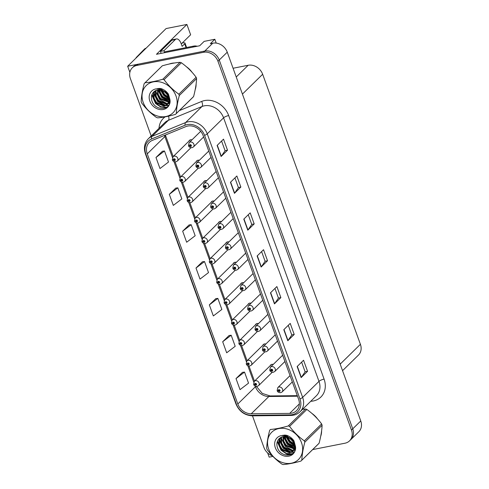 <?xml version="1.0" encoding="UTF-8"?>
<svg xmlns="http://www.w3.org/2000/svg" width="489" height="489" viewBox="0 0 489 489"><rect width="100%" height="100%" fill="white"/><g stroke="black" fill="none" stroke-linecap="round" stroke-linejoin="round"><path stroke-width="0.73" d="M258.473 323.596A3.252 2.714 -134.4 0 0 257.098 323.522A3.252 2.714 -134.4 0 0 255.888 324.152A3.252 2.714 -134.4 0 0 255.356 324.953M251.083 303.18A3.252 2.714 -134.4 0 0 249.708 303.107A3.252 2.714 -134.4 0 0 248.498 303.736A3.252 2.714 -134.4 0 0 247.966 304.543M243.693 282.764A3.252 2.714 -134.4 0 0 242.318 282.691A3.252 2.714 -134.4 0 0 241.108 283.32A3.252 2.714 -134.4 0 0 240.576 284.127M236.303 262.349A3.252 2.714 -134.4 0 0 234.928 262.281A3.252 2.714 -134.4 0 0 233.718 262.905A3.252 2.714 -134.4 0 0 233.186 263.712M228.913 241.933A3.252 2.714 -134.4 0 0 227.538 241.866A3.252 2.714 -134.4 0 0 226.328 242.489A3.252 2.714 -134.4 0 0 225.796 243.296M221.523 221.517A3.252 2.714 -134.4 0 0 220.148 221.45A3.252 2.714 -134.4 0 0 218.938 222.073A3.252 2.714 -134.4 0 0 218.406 222.88M214.133 201.101A3.252 2.714 -134.4 0 0 212.758 201.034A3.252 2.714 -134.4 0 0 211.548 201.657A3.252 2.714 -134.4 0 0 211.016 202.464M206.743 180.685A3.252 2.714 -134.4 0 0 205.368 180.618A3.252 2.714 -134.4 0 0 204.157 181.242A3.252 2.714 -134.4 0 0 203.626 182.049M199.353 160.276A3.252 2.714 -134.4 0 0 197.978 160.203A3.252 2.714 -134.4 0 0 196.767 160.832A3.252 2.714 -134.4 0 0 196.236 161.633M191.963 139.86A3.252 2.714 -134.4 0 0 190.588 139.787A3.252 2.714 -134.4 0 0 189.377 140.416A3.252 2.714 -134.4 0 0 188.846 141.223M265.863 344.005A3.252 2.714 -134.4 0 0 264.488 343.938A3.252 2.714 -134.4 0 0 263.278 344.562A3.252 2.714 -134.4 0 0 262.746 345.368M273.253 364.421A3.252 2.714 -134.4 0 0 271.878 364.354A3.252 2.714 -134.4 0 0 270.668 364.977A3.252 2.714 -134.4 0 0 270.136 365.784M216.211 43.093L214.83 39.273L204.151 41.382L199.665 45.777L156.468 54.291L186.902 24.45L190.637 34.768L181.266 43.955M312.673 449.58L345.002 443.205A12.194 10.165 -134.4 0 0 349.537 440.858L358.828 431.75A12.194 10.165 -134.4 0 0 360.76 420.98L227.257 52.182A12.194 10.165 -134.4 0 0 212.782 43.191L210.343 43.674L214.83 39.273M360.76 420.98L352.746 428.829A12.194 10.165 -134.4 0 1 350.815 439.599A12.194 10.165 -134.4 0 0 352.746 428.829L219.243 60.037A12.194 10.165 -134.4 0 0 204.775 51.045L127.666 66.247L129.866 72.329M127.666 66.247L166.107 28.551L186.902 24.45M267.648 452.942L269.17 457.148L272.917 456.414M233.07 68.252L248.18 65.275A12.194 10.165 45.6 0 1 262.654 74.267L360.405 344.305A12.194 10.165 45.6 0 1 358.474 355.069L342.551 370.686M174.53 62.989A19.511 16.265 -134.4 0 0 171.773 63.289A19.511 16.265 -134.4 0 0 169.243 64.022M187.739 126.052A13.007 10.844 45.6 0 1 203.173 135.642L298.577 399.195A13.007 10.844 45.6 0 1 296.517 410.681A13.007 10.844 45.6 0 1 289.677 413.388L251.242 413.786A13.007 10.844 45.6 0 1 237.813 403.987L147.262 153.852A13.007 10.844 45.6 0 1 149.322 142.36A13.007 10.844 45.6 0 1 152.287 140.416L185.863 126.614A13.007 10.844 45.6 0 1 187.739 126.052M187.208 124.579A14.633 12.201 -134.4 0 0 185.099 125.208L151.517 139.017A14.633 12.201 -134.4 0 0 145.869 154.127L236.413 404.262A14.633 12.201 -134.4 0 0 251.523 415.283L289.959 414.892A14.633 12.201 -134.4 0 0 299.971 398.92L204.567 135.367A14.633 12.201 -134.4 0 0 187.208 124.579M349.537 440.858A12.194 10.165 -134.4 0 0 351.469 430.088L352.746 428.829L219.243 60.037A12.194 10.165 -134.4 0 0 204.775 51.045L138.13 64.181A12.194 10.165 -134.4 0 0 133.601 66.528L132.317 67.788A12.194 10.165 -134.4 0 0 130.386 78.558L151.174 135.991M301.621 362.147L305.118 371.817L301.328 377.38A3.252 0.862 160.1 0 1 301.151 377.594L307.557 371.31L303.553 360.252L297.147 366.536L301.151 377.594M305.112 371.793L307.557 371.31M288.278 325.301L291.78 334.965L287.99 340.533A3.252 0.862 160.1 0 1 287.807 340.741L294.213 334.458L290.215 323.4L283.809 329.684L287.807 340.741M291.768 334.941L294.213 334.458M274.94 288.449L278.437 298.113L274.647 303.681A3.252 0.862 160.1 0 1 274.47 303.889L280.875 297.605L276.872 286.554L270.466 292.838L274.47 303.889M278.43 298.088L280.875 297.605M221.584 141.052L225.081 150.716L221.291 156.278A3.252 0.862 160.1 0 1 221.114 156.492L227.519 150.209L223.516 139.151L217.11 145.435L221.114 156.492M225.068 150.691L227.519 150.209M234.922 177.898L238.418 187.562L234.628 193.131A3.252 0.862 160.1 0 1 234.451 193.338L240.857 187.055L236.853 176.003L230.447 182.287L234.451 193.338M238.412 187.538L240.857 187.055M248.259 214.75L251.762 224.414L247.972 229.983A3.252 0.862 160.1 0 1 247.789 230.191L254.194 223.907L250.197 212.856L243.791 219.133L247.789 230.191M251.749 224.39L254.194 223.907M261.603 251.603L265.099 261.267L261.309 266.829A3.252 0.862 160.1 0 1 261.132 267.043L267.538 260.759L263.534 249.702L257.128 255.985L261.132 267.043M265.093 261.242L267.538 260.759M195.209 89.585A19.511 16.265 -134.4 0 0 196.107 84.12M192.067 72.286A19.511 16.265 -134.4 0 0 186.443 66.761M320.705 436.267A19.511 16.265 -134.4 0 0 321.603 430.809M317.563 418.969A19.511 16.265 -134.4 0 0 311.939 413.449M351.469 430.088L217.966 61.29A12.194 10.165 -134.4 0 0 203.497 52.299L136.853 65.44A12.194 10.165 -134.4 0 0 132.317 67.788M252.483 415.839L263.889 447.349A12.194 10.165 -134.4 0 0 272.336 455.809M285.258 454.984L292.954 453.468M229.103 335.503L222.678 341.738L226.676 352.789L235.191 346.291L231.193 335.24L229.017 335.515M242.44 372.355L236.016 378.584L240.02 389.641L248.534 383.144L244.531 372.086L242.361 372.367M189.084 224.958L182.66 231.187L186.657 242.238L195.172 235.741L191.175 224.689L188.998 224.964M175.747 188.106L169.316 194.335L173.32 205.392L181.835 198.895L177.831 187.837L175.661 188.118M162.403 151.254L155.979 157.489L159.982 168.54L168.497 162.042L164.493 150.985L162.324 151.266M215.765 298.657L209.335 304.885L213.338 315.943L221.853 309.445L217.849 298.388L215.68 298.669M195.997 268.033L200.001 279.091L208.516 272.593L204.512 261.536L202.342 261.817L195.997 268.033L204.512 261.536M182.66 231.187L191.175 224.689M169.316 194.335L177.831 187.837M155.979 157.489L164.493 150.985M209.335 304.885L217.849 298.388M222.678 341.738L231.193 335.24M236.016 378.584L244.531 372.086M253.718 384.33A2.029 0.495 -22.1 0 0 253.712 384.452A2.029 0.495 -22.1 0 0 254.793 384.47A1.015 0.85 -134.4 0 0 256.523 384.085A1.015 0.85 -134.4 0 0 254.769 384.391L255.301 384.311A0.403 0.336 45.6 0 1 255.955 384.097A0.403 0.336 45.6 0 1 255.784 384.623A0.403 0.336 45.6 0 1 255.307 384.342L254.793 384.47M255.71 383.902L255.301 384.311M254.769 384.391A2.029 0.581 162.4 0 1 253.632 384.22L254.317 381.298A3.05 2.543 45.6 0 1 255.454 380.711A3.05 2.543 45.6 0 1 258.742 382.288A3.05 2.543 45.6 0 1 258.589 385.65L257.177 386.389C255.185 386.347 254.029 385.699 253.712 384.452M255.747 383.914L255.307 384.342M277.232 390.625A2.029 0.495 -22.1 0 0 277.226 390.748A2.029 0.495 -22.1 0 0 278.308 390.772A1.015 0.85 -134.4 0 0 280.038 390.387A1.015 0.85 -134.4 0 0 278.278 390.687L278.809 390.613A0.403 0.336 45.6 0 1 279.47 390.399A0.403 0.336 45.6 0 1 279.298 390.925A0.403 0.336 45.6 0 1 278.822 390.644L278.308 390.772M279.225 390.204L278.809 390.613M278.278 390.687A2.029 0.581 162.4 0 1 277.147 390.522L277.831 387.594A3.05 2.543 45.6 0 1 278.968 387.007A3.05 2.543 45.6 0 1 282.257 388.59A3.05 2.543 45.6 0 1 282.104 391.952L280.692 392.685C278.699 392.649 277.544 392.001 277.226 390.748M279.256 390.216L278.822 390.644M246.328 363.914A2.029 0.495 -22.1 0 0 246.322 364.036A2.029 0.495 -22.1 0 0 247.403 364.054A1.015 0.85 -134.4 0 0 249.133 363.669A1.015 0.85 -134.4 0 0 247.379 363.975L247.911 363.895A0.403 0.336 45.6 0 1 248.565 363.682A0.403 0.336 45.6 0 1 248.394 364.213A0.403 0.336 45.6 0 1 247.917 363.926L247.403 364.054M248.32 363.486L247.911 363.895M247.379 363.975A2.029 0.581 162.4 0 1 246.242 363.804L246.927 360.882A3.05 2.543 45.6 0 1 248.064 360.295A3.05 2.543 45.6 0 1 251.352 361.872A3.05 2.543 45.6 0 1 251.199 365.234L249.787 365.974C247.795 365.931 246.639 365.289 246.322 364.036M248.357 363.498L247.917 363.926M238.938 343.498A2.029 0.495 -22.1 0 0 238.932 343.62A2.029 0.495 -22.1 0 0 240.013 343.639A1.015 0.85 -134.4 0 0 241.743 343.254A1.015 0.85 -134.4 0 0 239.989 343.559L240.521 343.48A0.403 0.336 45.6 0 1 241.175 343.272A0.403 0.336 45.6 0 1 241.004 343.798A0.403 0.336 45.6 0 1 240.527 343.51L240.013 343.639M240.93 343.076L240.521 343.48M239.989 343.559A2.029 0.581 162.4 0 1 238.852 343.388L239.537 340.466A3.05 2.543 45.6 0 1 240.674 339.879A3.05 2.543 45.6 0 1 243.962 341.456A3.05 2.543 45.6 0 1 243.809 344.818L242.397 345.558C240.405 345.515 239.249 344.873 238.932 343.62M240.967 343.089L240.527 343.51M231.548 323.082A2.029 0.495 -22.1 0 0 231.541 323.205A2.029 0.495 -22.1 0 0 232.623 323.223A1.015 0.85 -134.4 0 0 234.353 322.838A1.015 0.85 -134.4 0 0 232.599 323.143L233.131 323.064A0.403 0.336 45.6 0 1 233.785 322.856A0.403 0.336 45.6 0 1 233.614 323.382A0.403 0.336 45.6 0 1 233.137 323.095L232.623 323.223M233.54 322.661L233.131 323.064M232.599 323.143A2.029 0.581 162.4 0 1 231.462 322.972L232.147 320.05A3.05 2.543 45.6 0 1 233.284 319.464A3.05 2.543 45.6 0 1 236.572 321.041A3.05 2.543 45.6 0 1 236.419 324.403L235.007 325.142C233.015 325.099 231.859 324.458 231.541 323.205M233.571 322.673L233.137 323.095M269.842 370.216A2.029 0.495 -22.1 0 0 269.836 370.332A2.029 0.495 -22.1 0 0 270.918 370.356A1.015 0.85 -134.4 0 0 272.648 369.971A1.015 0.85 -134.4 0 0 270.888 370.277L271.419 370.197A0.403 0.336 45.6 0 1 272.08 369.984A0.403 0.336 45.6 0 1 271.908 370.509A0.403 0.336 45.6 0 1 271.432 370.228L270.918 370.356M271.835 369.788L271.419 370.197M270.888 370.277A2.029 0.581 162.4 0 1 269.757 370.106L270.441 367.178A3.05 2.543 45.6 0 1 271.578 366.591A3.05 2.543 45.6 0 1 274.867 368.174A3.05 2.543 45.6 0 1 274.714 371.536L273.302 372.27C271.309 372.233 270.154 371.585 269.836 370.332M271.866 369.8L271.432 370.228M262.452 349.8A2.029 0.495 -22.1 0 0 262.446 349.922A2.029 0.495 -22.1 0 0 263.528 349.941A1.015 0.85 -134.4 0 0 265.258 349.556A1.015 0.85 -134.4 0 0 263.498 349.861L264.029 349.782A0.403 0.336 45.6 0 1 264.69 349.568A0.403 0.336 45.6 0 1 264.518 350.093A0.403 0.336 45.6 0 1 264.042 349.812L263.528 349.941M264.445 349.372L264.029 349.782M263.498 349.861A2.029 0.581 162.4 0 1 262.367 349.69L263.051 346.768A3.05 2.543 45.6 0 1 264.188 346.181A3.05 2.543 45.6 0 1 267.477 347.758A3.05 2.543 45.6 0 1 267.324 351.12L265.912 351.86C263.919 351.817 262.764 351.169 262.446 349.922M264.476 349.384L264.042 349.812M255.062 329.384A2.029 0.495 -22.1 0 0 255.056 329.507A2.029 0.495 -22.1 0 0 256.138 329.525A1.015 0.85 -134.4 0 0 257.868 329.14A1.015 0.85 -134.4 0 0 256.108 329.445L256.639 329.366A0.403 0.336 45.6 0 1 257.3 329.152A0.403 0.336 45.6 0 1 257.128 329.684A0.403 0.336 45.6 0 1 256.652 329.397L256.138 329.525M257.055 328.956L256.639 329.366M256.108 329.445A2.029 0.581 162.4 0 1 254.977 329.274L255.661 326.352A3.05 2.543 45.6 0 1 256.798 325.766A3.05 2.543 45.6 0 1 260.087 327.343A3.05 2.543 45.6 0 1 259.934 330.705L258.522 331.444C256.529 331.401 255.374 330.76 255.056 329.507M257.086 328.969L256.652 329.397M247.672 308.969A2.029 0.495 -22.1 0 0 247.666 309.091A2.029 0.495 -22.1 0 0 248.748 309.109A1.015 0.85 -134.4 0 0 250.478 308.724A1.015 0.85 -134.4 0 0 248.718 309.03L249.249 308.95A0.403 0.336 45.6 0 1 249.91 308.742A0.403 0.336 45.6 0 1 249.738 309.268A0.403 0.336 45.6 0 1 249.262 308.981L248.748 309.109M249.665 308.547L249.249 308.95M248.718 309.03A2.029 0.581 162.4 0 1 247.587 308.859L248.271 305.937A3.05 2.543 45.6 0 1 249.408 305.35A3.05 2.543 45.6 0 1 252.697 306.927A3.05 2.543 45.6 0 1 252.538 310.289L251.132 311.028C249.139 310.986 247.984 310.344 247.666 309.091M249.696 308.559L249.262 308.981M161.046 53.387A8.13 3.936 78.8 0 0 160.471 51.388L163.962 50.703L175.331 39.548A8.13 3.936 -101.2 0 1 176.425 38.943A8.13 3.936 -101.2 0 1 181.205 43.778L182.134 46.357L184.701 43.845L186.058 47.598M197.22 46.259A8.13 6.779 -134.4 0 0 193.76 46.082L165.148 51.718L164.053 52.8M163.962 50.703A8.13 3.936 -101.2 0 1 164.463 52.39M160.471 51.388L171.841 40.239A8.13 3.936 -101.2 0 1 172.935 39.633L176.425 38.943M182.146 43.093L182.813 42.959A4.065 1.076 160.1 0 1 185.031 43.148A4.065 1.076 160.1 0 1 184.701 43.845M135.942 58.13A2.598 2.164 45.6 0 1 136.388 57.347L143.222 50.33A4.065 3.386 -134.4 0 1 144.426 49.811M146.028 48.24A4.065 3.386 -134.4 0 0 144.823 48.759L143.222 50.33M188.106 68.252A19.303 16.1 45.6 0 1 190.539 70.642M167.886 93.393A19.303 16.1 45.6 0 1 165.588 91.052L168.228 93.851M313.602 414.935A19.303 16.1 45.6 0 1 316.035 417.325M293.382 440.076A19.303 16.1 45.6 0 1 291.083 437.741M143.198 102.433A19.102 15.929 -134.4 0 0 165.869 116.516A19.102 15.929 -134.4 0 0 175.997 95.966A19.102 15.929 -134.4 0 0 153.326 81.877A19.102 15.929 -134.4 0 0 143.198 102.433M162.293 65.813L145.013 82.763A21.95 18.301 -134.4 0 0 144.878 82.892A21.95 18.301 -134.4 0 0 144.176 83.625C142.397 90.41 141.4 96.412 141.174 101.626A21.95 18.301 -134.4 0 0 141.4 102.28A21.95 18.301 -134.4 0 0 141.651 102.928C145.814 108.54 150.734 113.369 156.413 117.421A21.95 18.301 -134.4 0 0 157.715 117.861C162.849 117.458 168.766 116.29 175.478 114.365A21.95 18.301 -134.4 0 0 175.612 114.237A21.95 18.301 -134.4 0 0 176.309 113.497L193.595 96.547C195.368 89.817 196.37 83.815 196.596 78.552A21.95 18.301 -134.4 0 0 196.37 77.898A21.95 18.301 -134.4 0 0 196.126 77.25C192 71.675 187.079 66.846 181.364 62.757A21.95 18.301 -134.4 0 0 180.056 62.311C174.897 62.72 168.98 63.888 162.293 65.813A21.95 18.301 -134.4 0 0 162.165 65.942A21.95 18.301 -134.4 0 0 162.03 66.07M196.596 78.552L179.31 95.502C177.544 102.238 176.541 108.234 176.309 113.497M179.31 95.502A21.95 18.301 -134.4 0 0 179.084 94.848A21.95 18.301 -134.4 0 0 178.84 94.2L196.126 77.25M192.764 97.415A21.95 18.301 -134.4 0 0 192.898 97.287A21.95 18.301 -134.4 0 0 193.595 96.547M161.339 88.686L161.504 89.829M161.602 90.269L164.182 94.994L168.998 97.983M161.938 88.9L162.171 90.007M159.408 88.399L159.31 89.139M159.28 89.842L159.726 92.824L162.146 96.993L169.243 100.269M159.842 88.423L159.787 89.255M159.799 89.884L160.233 92.323L162.66 96.492L169.243 99.762M157.464 89.958L157.69 94.817L160.117 98.986L168.21 102.17L168.949 101.999M157.886 89.89L158.198 94.322L160.624 98.485L169.053 101.602M155.967 90.404L155.368 92.225L155.655 96.81L158.081 100.978L166.174 104.163L168.326 103.399M157.317 88.521L157.067 88.864M156.315 90.263L155.881 91.724L156.168 96.315L158.589 100.483L166.682 103.662L168.509 103.075M158.742 88.393L157.397 88.888M154.707 91.095L153.338 94.218L153.625 98.809L156.046 102.977L164.139 106.156L167.434 104.524L169.182 100.917L168.558 96.663L165.789 92.824C161.517 89.249 157.544 88.9 153.882 91.785L153.735 91.944C151.553 94.157 150.893 96.938 151.755 100.276C154.726 111.926 172.159 110.532 169.909 99.481L168.448 94.169C166.547 91.431 164.072 89.566 161.028 88.582L155.661 88.949A11.357 9.468 -134.4 0 0 149.848 101.119A11.357 9.468 -134.4 0 0 162.275 109.64A11.357 9.468 -134.4 0 0 169.909 99.481M155.001 90.905L153.846 93.723L154.133 98.307L156.553 102.476L164.646 105.661L167.678 104.267M167.434 104.524L169.695 100.416L169.066 96.162L166.303 92.329L161.523 89.835M162.336 90.532L164.689 94.499L168.784 97.256M169.328 101.883L169.958 101.62M169.457 101.504L169.983 101.327M168.632 103.21L169.909 102.042M168.833 102.904L169.714 102.274M155.661 88.949C159.555 88.625 162.929 89.921 165.789 92.824M181.364 62.757L164.078 79.701A21.95 18.301 -134.4 0 0 162.77 79.261L180.056 62.311M164.078 79.701C168.204 85.275 173.124 90.11 178.84 94.2M145.013 82.763C150.141 82.36 156.058 81.192 162.77 79.261M164.964 92.091L167.391 94.591M160.38 88.478L160.63 89.499M160.795 90.049L163.962 95.3L169.157 98.772M158.24 89.854L161.926 97.293L169.121 101.309M154.047 91.626L154.041 92.17M154.066 92.849L157.861 101.284L165.704 105.398M166.211 105.441L168.748 105.276M152.012 94.395L155.826 103.277L160.905 106.706L166.883 107.232M164.096 91.461L167.959 95.459M160.074 88.442L160.276 89.389M160.441 89.976L163.711 95.551L169.206 99.126M157.959 89.884L161.676 97.543L169.06 101.59M155.893 91.651L159.64 99.542L167.055 103.595M167.782 103.68L168.13 103.705M168.24 103.711L169.524 103.68M153.797 91.877L153.79 92.702M153.858 93.643L157.605 101.535L165.019 105.587M165.747 105.673L168.595 105.502M151.773 95.043L155.569 103.527L160.655 106.957L166.449 107.525M268.699 449.116A19.102 15.929 -134.4 0 0 291.365 463.205A19.102 15.929 -134.4 0 0 301.493 442.649A19.102 15.929 -134.4 0 0 278.828 428.566A19.102 15.929 -134.4 0 0 268.699 449.116M270.374 429.58L270.509 429.452A21.95 18.301 -134.4 0 0 270.374 429.58A21.95 18.301 -134.4 0 0 269.677 430.314C267.899 437.099 266.896 443.095 266.676 448.309A21.95 18.301 -134.4 0 0 266.902 448.963A21.95 18.301 -134.4 0 0 267.147 449.611C271.316 455.228 276.236 460.057 281.908 464.11A21.95 18.301 -134.4 0 0 283.217 464.55C288.345 464.147 294.268 462.979 300.979 461.048A21.95 18.301 -134.4 0 0 301.108 460.919A21.95 18.301 -134.4 0 0 301.811 460.186L319.097 443.236C320.87 436.5 321.866 430.503 322.098 425.241A21.95 18.301 -134.4 0 0 321.872 424.586A21.95 18.301 -134.4 0 0 321.621 423.932C317.502 418.364 312.581 413.529 306.86 409.44A21.95 18.301 -134.4 0 0 305.558 409L302.557 409.317M322.098 425.241L304.812 442.19C303.039 448.926 302.037 454.923 301.811 460.186M304.812 442.19A21.95 18.301 -134.4 0 0 304.586 441.536A21.95 18.301 -134.4 0 0 304.341 440.882L321.621 423.932M318.26 444.098A21.95 18.301 -134.4 0 0 318.394 443.969A21.95 18.301 -134.4 0 0 319.097 443.236M286.841 435.369L287 436.518L291.805 439.012L294.567 442.845L295.191 447.105L292.935 451.213L294.684 447.6L294.054 443.346L291.291 439.507C287.012 435.931 283.045 435.589 279.384 438.474L279.231 438.627C277.049 440.846 276.389 443.621 277.251 446.958C280.221 458.615 297.66 457.215 295.411 446.164L293.95 440.858C292.049 438.113 289.574 436.249 286.523 435.265L281.157 435.632A11.357 9.468 -134.4 0 0 275.35 447.808A11.357 9.468 -134.4 0 0 287.776 456.323A11.357 9.468 -134.4 0 0 295.411 446.164M287.104 436.952L289.684 441.683L294.5 444.672M287.434 435.589L287.673 436.695M284.91 435.082L284.812 435.827M284.775 436.524L285.221 439.507L287.648 443.676L294.739 446.952M285.338 435.112L285.289 435.937M285.295 436.567L285.735 439.012L288.155 443.181L294.745 446.451M282.96 436.646L283.192 441.506L285.613 445.675L293.706 448.853L294.445 448.688M283.382 436.579L283.699 441.005L286.12 445.173L294.213 448.358L287.171 444.232L283.455 436.567M281.462 437.087L280.869 438.908L281.157 443.499L283.577 447.667L291.67 450.852L293.822 450.088M282.813 435.204L282.563 435.552M281.811 436.952L281.377 438.413L281.664 442.997L284.091 447.166L292.184 450.351L294.005 449.764M284.243 435.076L282.893 435.577M280.209 437.783L278.834 440.907L279.121 445.491L281.548 449.66L289.641 452.845L292.935 451.213M280.503 437.588L279.341 440.406L279.629 444.996L282.055 449.165L290.148 452.343L293.18 450.956M291.077 437.722L293.724 440.534M287.832 437.221L290.191 441.182L294.286 443.945M294.824 448.566L295.46 448.303M294.953 448.187L295.478 448.016M294.133 449.892L295.411 448.731M294.329 449.587L295.215 448.963M281.157 435.632C285.05 435.314 288.431 436.604 291.291 439.507M306.86 409.44L289.58 426.39A21.95 18.301 -134.4 0 0 288.272 425.95L305.558 409M289.58 426.39C293.7 431.964 298.62 436.793 304.341 440.882M270.509 429.452C275.637 429.049 281.56 427.881 288.272 425.95M290.46 438.774L292.893 441.28M285.882 435.167L286.126 436.188M286.297 436.738L289.464 441.989L294.659 445.461M283.742 436.543L287.428 443.981L294.616 447.997M279.549 438.315L279.543 438.853M279.567 439.538L283.357 447.973L291.199 452.08M291.707 452.129L294.244 451.964M277.507 441.084L281.328 449.966L286.407 453.395L292.385 453.92M289.592 438.144L293.455 442.148M285.576 435.131L285.778 436.072M285.943 436.665L289.207 442.239L294.702 445.815M281.395 438.333L285.142 446.225L292.55 450.277M293.278 450.363L293.626 450.387M293.742 450.393L295.02 450.363M279.292 438.566L279.292 439.391M279.36 440.326L283.107 448.217L290.521 452.27M291.248 452.362L294.091 452.191M277.275 441.726L281.071 450.216L286.151 453.645L291.945 454.208M224.158 302.667A2.029 0.495 -22.1 0 0 224.151 302.789A2.029 0.495 -22.1 0 0 225.233 302.807A1.015 0.85 -134.4 0 0 226.963 302.428A1.015 0.85 -134.4 0 0 225.209 302.728L225.741 302.648A0.403 0.336 45.6 0 1 226.395 302.44A0.403 0.336 45.6 0 1 226.224 302.966A0.403 0.336 45.6 0 1 225.747 302.685L225.233 302.807M226.15 302.245L225.741 302.648M225.209 302.728A2.029 0.581 162.4 0 1 224.072 302.557L224.757 299.635A3.05 2.543 45.6 0 1 225.894 299.048A3.05 2.543 45.6 0 1 229.182 300.625A3.05 2.543 45.6 0 1 229.029 303.987L227.617 304.726C225.625 304.69 224.469 304.042 224.151 302.789M226.181 302.257L225.747 302.685M216.768 282.251A2.029 0.495 -22.1 0 0 216.761 282.373A2.029 0.495 -22.1 0 0 217.843 282.391A1.015 0.85 -134.4 0 0 219.573 282.012A1.015 0.85 -134.4 0 0 217.819 282.312L218.351 282.232A0.403 0.336 45.6 0 1 219.005 282.025A0.403 0.336 45.6 0 1 218.834 282.55A0.403 0.336 45.6 0 1 218.357 282.269L217.843 282.391M218.76 281.829L218.351 282.232M217.819 282.312A2.029 0.581 162.4 0 1 216.682 282.147L217.367 279.219A3.05 2.543 45.6 0 1 218.504 278.632A3.05 2.543 45.6 0 1 221.792 280.209A3.05 2.543 45.6 0 1 221.639 283.571L220.227 284.311C218.235 284.274 217.079 283.626 216.761 282.373M218.791 281.841L218.357 282.269M209.378 261.835A2.029 0.495 -22.1 0 0 209.371 261.957A2.029 0.495 -22.1 0 0 210.453 261.982A1.015 0.85 -134.4 0 0 212.183 261.597A1.015 0.85 -134.4 0 0 210.429 261.896L210.955 261.823A0.403 0.336 45.6 0 1 211.615 261.609A0.403 0.336 45.6 0 1 211.444 262.135A0.403 0.336 45.6 0 1 210.967 261.853L210.453 261.982M211.37 261.413L210.955 261.823M210.429 261.896A2.029 0.581 162.4 0 1 209.292 261.731L209.977 258.803A3.05 2.543 45.6 0 1 211.114 258.216A3.05 2.543 45.6 0 1 214.402 259.8A3.05 2.543 45.6 0 1 214.249 263.155L212.837 263.895C210.845 263.858 209.689 263.21 209.371 261.957M211.401 261.426L210.967 261.853M240.282 288.553A2.029 0.495 -22.1 0 0 240.276 288.675A2.029 0.495 -22.1 0 0 241.358 288.693A1.015 0.85 -134.4 0 0 243.088 288.308A1.015 0.85 -134.4 0 0 241.328 288.614L241.859 288.534A0.403 0.336 45.6 0 1 242.52 288.327A0.403 0.336 45.6 0 1 242.348 288.852A0.403 0.336 45.6 0 1 241.872 288.565L241.358 288.693M242.275 288.131L241.859 288.534M241.328 288.614A2.029 0.581 162.4 0 1 240.197 288.443L240.881 285.521A3.05 2.543 45.6 0 1 242.018 284.934A3.05 2.543 45.6 0 1 245.307 286.511A3.05 2.543 45.6 0 1 245.148 289.873L243.742 290.613C241.749 290.576 240.594 289.928 240.276 288.675M242.306 288.143L241.872 288.565M232.892 268.137A2.029 0.495 -22.1 0 0 232.886 268.259A2.029 0.495 -22.1 0 0 233.968 268.278A1.015 0.85 -134.4 0 0 235.698 267.899A1.015 0.85 -134.4 0 0 233.938 268.198L234.469 268.119A0.403 0.336 45.6 0 1 235.13 267.911A0.403 0.336 45.6 0 1 234.958 268.437A0.403 0.336 45.6 0 1 234.482 268.155L233.968 268.278M234.885 267.715L234.469 268.119M233.938 268.198A2.029 0.581 162.4 0 1 232.807 268.027L233.491 265.105A3.05 2.543 45.6 0 1 234.628 264.518A3.05 2.543 45.6 0 1 237.911 266.095A3.05 2.543 45.6 0 1 237.758 269.457L236.352 270.197C234.359 270.16 233.204 269.512 232.886 268.259M234.916 267.727L234.482 268.155M225.502 247.721A2.029 0.495 -22.1 0 0 225.496 247.844A2.029 0.495 -22.1 0 0 226.578 247.862A1.015 0.85 -134.4 0 0 228.308 247.483A1.015 0.85 -134.4 0 0 226.548 247.782L227.079 247.703A0.403 0.336 45.6 0 1 227.74 247.495A0.403 0.336 45.6 0 1 227.568 248.021A0.403 0.336 45.6 0 1 227.092 247.74L226.578 247.862M227.495 247.3L227.079 247.703M226.548 247.782A2.029 0.581 162.4 0 1 225.411 247.617L226.101 244.689A3.05 2.543 45.6 0 1 227.238 244.103A3.05 2.543 45.6 0 1 230.521 245.68A3.05 2.543 45.6 0 1 230.368 249.042L228.962 249.781C226.969 249.745 225.814 249.097 225.496 247.844M227.526 247.312L227.092 247.74M201.988 241.425A2.029 0.495 -22.1 0 0 201.981 241.542A2.029 0.495 -22.1 0 0 203.063 241.566A1.015 0.85 -134.4 0 0 204.793 241.181A1.015 0.85 -134.4 0 0 203.039 241.487L203.565 241.407A0.403 0.336 45.6 0 1 204.225 241.193A0.403 0.336 45.6 0 1 204.054 241.719A0.403 0.336 45.6 0 1 203.577 241.438L203.063 241.566M203.98 240.998L203.565 241.407M203.039 241.487A2.029 0.581 162.4 0 1 201.902 241.315L202.587 238.387A3.05 2.543 45.6 0 1 203.724 237.801A3.05 2.543 45.6 0 1 207.012 239.384A3.05 2.543 45.6 0 1 206.859 242.746L205.447 243.479C203.455 243.443 202.299 242.795 201.981 241.542M204.011 241.01L203.577 241.438M194.598 221.01A2.029 0.495 -22.1 0 0 194.591 221.132A2.029 0.495 -22.1 0 0 195.673 221.15A1.015 0.85 -134.4 0 0 197.403 220.765A1.015 0.85 -134.4 0 0 195.643 221.071L196.175 220.991A0.403 0.336 45.6 0 1 196.835 220.777A0.403 0.336 45.6 0 1 196.664 221.303A0.403 0.336 45.6 0 1 196.187 221.022L195.673 221.15M196.59 220.582L196.175 220.991M195.643 221.071A2.029 0.581 162.4 0 1 194.512 220.9L195.197 217.978A3.05 2.543 45.6 0 1 196.333 217.391A3.05 2.543 45.6 0 1 199.622 218.968A3.05 2.543 45.6 0 1 199.469 222.33L198.057 223.07C196.065 223.027 194.909 222.379 194.591 221.132M196.621 220.594L196.187 221.022M187.208 200.594A2.029 0.495 -22.1 0 0 187.201 200.716A2.029 0.495 -22.1 0 0 188.283 200.734A1.015 0.85 -134.4 0 0 190.013 200.349A1.015 0.85 -134.4 0 0 188.253 200.655L188.785 200.576A0.403 0.336 45.6 0 1 189.445 200.362A0.403 0.336 45.6 0 1 189.274 200.893A0.403 0.336 45.6 0 1 188.797 200.606L188.283 200.734M189.2 200.166L188.785 200.576M188.253 200.655A2.029 0.581 162.4 0 1 187.122 200.484L187.807 197.562A3.05 2.543 45.6 0 1 188.943 196.975A3.05 2.543 45.6 0 1 192.232 198.552A3.05 2.543 45.6 0 1 192.079 201.914L190.667 202.654C188.675 202.611 187.519 201.969 187.201 200.716M189.231 200.178L188.797 200.606M179.818 180.178A2.029 0.495 -22.1 0 0 179.811 180.3A2.029 0.495 -22.1 0 0 180.893 180.319A1.015 0.85 -134.4 0 0 182.623 179.934A1.015 0.85 -134.4 0 0 180.863 180.239L181.395 180.16A0.403 0.336 45.6 0 1 182.055 179.952A0.403 0.336 45.6 0 1 181.884 180.478A0.403 0.336 45.6 0 1 181.407 180.19L180.893 180.319M181.81 179.756L181.395 180.16M180.863 180.239A2.029 0.581 162.4 0 1 179.732 180.068L180.417 177.146A3.05 2.543 45.6 0 1 181.553 176.56A3.05 2.543 45.6 0 1 184.842 178.137A3.05 2.543 45.6 0 1 184.689 181.498L183.277 182.238C181.285 182.195 180.129 181.553 179.811 180.3M181.841 179.769L181.407 180.19M172.428 159.762A2.029 0.495 -22.1 0 0 172.421 159.885A2.029 0.495 -22.1 0 0 173.503 159.903A1.015 0.85 -134.4 0 0 175.233 159.518A1.015 0.85 -134.4 0 0 173.473 159.824L174.005 159.744A0.403 0.336 45.6 0 1 174.665 159.536A0.403 0.336 45.6 0 1 174.494 160.062A0.403 0.336 45.6 0 1 174.017 159.775L173.503 159.903M174.42 159.341L174.005 159.744M173.473 159.824A2.029 0.581 162.4 0 1 172.342 159.652L173.027 156.731A3.05 2.543 45.6 0 1 174.163 156.144A3.05 2.543 45.6 0 1 177.452 157.721A3.05 2.543 45.6 0 1 177.299 161.083L175.887 161.822C173.895 161.786 172.739 161.138 172.421 159.885M174.451 159.353L174.017 159.775M218.112 227.312A2.029 0.495 -22.1 0 0 218.106 227.428A2.029 0.495 -22.1 0 0 219.188 227.452A1.015 0.85 -134.4 0 0 220.918 227.067A1.015 0.85 -134.4 0 0 219.158 227.367L219.689 227.293A0.403 0.336 45.6 0 1 220.35 227.079A0.403 0.336 45.6 0 1 220.178 227.605A0.403 0.336 45.6 0 1 219.702 227.324L219.188 227.452M220.105 226.884L219.689 227.293M219.158 227.367A2.029 0.581 162.4 0 1 218.021 227.202L218.711 224.274A3.05 2.543 45.6 0 1 219.848 223.687A3.05 2.543 45.6 0 1 223.131 225.27A3.05 2.543 45.6 0 1 222.978 228.632L221.572 229.365C219.579 229.329 218.424 228.681 218.106 227.428M220.136 226.896L219.702 227.324M210.722 206.896A2.029 0.495 -22.1 0 0 210.716 207.012A2.029 0.495 -22.1 0 0 211.798 207.036A1.015 0.85 -134.4 0 0 213.528 206.651A1.015 0.85 -134.4 0 0 211.768 206.957L212.299 206.878A0.403 0.336 45.6 0 1 212.959 206.664A0.403 0.336 45.6 0 1 212.788 207.189A0.403 0.336 45.6 0 1 212.312 206.908L211.798 207.036M212.715 206.468L212.299 206.878M211.768 206.957A2.029 0.581 162.4 0 1 210.631 206.786L211.321 203.858A3.05 2.543 45.6 0 1 212.458 203.271A3.05 2.543 45.6 0 1 215.741 204.854A3.05 2.543 45.6 0 1 215.588 208.216L214.182 208.95C212.189 208.913 211.034 208.265 210.716 207.012M212.746 206.48L212.312 206.908M203.332 186.48A2.029 0.495 -22.1 0 0 203.326 186.602A2.029 0.495 -22.1 0 0 204.408 186.621A1.015 0.85 -134.4 0 0 206.138 186.236A1.015 0.85 -134.4 0 0 204.378 186.541L204.909 186.462A0.403 0.336 45.6 0 1 205.569 186.248A0.403 0.336 45.6 0 1 205.398 186.774A0.403 0.336 45.6 0 1 204.922 186.492L204.408 186.621M205.325 186.052L204.909 186.462M204.378 186.541A2.029 0.581 162.4 0 1 203.241 186.37L203.931 183.448A3.05 2.543 45.6 0 1 205.068 182.862A3.05 2.543 45.6 0 1 208.351 184.439A3.05 2.543 45.6 0 1 208.198 187.8L206.792 188.54C204.799 188.497 203.644 187.849 203.326 186.602M205.356 186.064L204.922 186.492M195.942 166.064A2.029 0.495 -22.1 0 0 195.936 166.187A2.029 0.495 -22.1 0 0 197.018 166.205A1.015 0.85 -134.4 0 0 198.748 165.82A1.015 0.85 -134.4 0 0 196.988 166.126L197.519 166.046A0.403 0.336 45.6 0 1 198.179 165.832A0.403 0.336 45.6 0 1 198.008 166.364A0.403 0.336 45.6 0 1 197.532 166.077L197.018 166.205M197.935 165.637L197.519 166.046M196.988 166.126A2.029 0.581 162.4 0 1 195.851 165.954L196.541 163.033A3.05 2.543 45.6 0 1 197.678 162.446A3.05 2.543 45.6 0 1 200.961 164.023A3.05 2.543 45.6 0 1 200.808 167.385L199.402 168.124C197.409 168.082 196.254 167.44 195.936 166.187M197.966 165.655L197.532 166.077M188.552 145.649A2.029 0.495 -22.1 0 0 188.546 145.771A2.029 0.495 -22.1 0 0 189.628 145.789A1.015 0.85 -134.4 0 0 191.358 145.404A1.015 0.85 -134.4 0 0 189.598 145.71L190.129 145.63A0.403 0.336 45.6 0 1 190.789 145.422A0.403 0.336 45.6 0 1 190.618 145.948A0.403 0.336 45.6 0 1 190.142 145.661L189.628 145.789M190.545 145.227L190.129 145.63M189.598 145.71A2.029 0.581 162.4 0 1 188.461 145.539L189.151 142.617A3.05 2.543 45.6 0 1 190.288 142.03A3.05 2.543 45.6 0 1 193.571 143.607A3.05 2.543 45.6 0 1 193.418 146.969L192.012 147.709C190.019 147.666 188.864 147.024 188.546 145.771M190.576 145.239L190.142 145.661M212.782 43.191L203.497 52.299M227.257 52.182L217.966 61.29M360.405 344.305L340.179 364.134M262.654 74.267L242.428 94.096M248.18 65.275L236.236 76.987M179.28 110.636L201.633 101.449A20.324 16.944 45.6 0 1 228.675 115.557L324.079 379.109A4.065 1.076 -19.9 0 0 318.987 381.371L223.583 117.818A16.259 13.558 -134.4 0 0 204.292 105.826A16.259 13.558 -134.4 0 0 201.951 106.529L168.369 120.331A16.259 13.558 -134.4 0 0 164.665 122.763L148.326 138.784A16.259 13.558 45.6 0 1 152.03 136.352A4.065 2.127 67.7 0 0 151.517 139.017M324.079 379.109A20.324 16.944 45.6 0 1 313.302 400.974A20.324 16.944 45.6 0 1 310.753 401.273M316.414 395.729A16.259 13.558 -134.4 0 0 318.987 381.371L302.648 397.386A16.259 13.558 45.6 0 1 300.075 411.75L316.414 395.729M168.473 116.168A4.065 2.127 -112.3 0 1 168.369 120.331L152.03 136.352L185.612 122.55A16.259 13.558 45.6 0 1 187.953 121.847A16.259 13.558 45.6 0 1 207.244 133.839A4.065 1.076 160.1 0 1 204.567 135.367M185.099 125.208A4.065 2.127 67.7 0 1 185.612 122.55L201.951 106.529A4.065 2.127 -112.3 0 0 201.633 101.449M148.326 138.784C144.463 142.922 143.491 147.941 145.416 153.839A4.065 1.076 -19.9 0 0 145.869 154.127M236.413 404.262A4.065 1.076 160.1 0 1 235.967 403.981C239.182 411.438 244.665 415.393 252.422 415.839L290.857 415.448C294.5 415.375 297.569 414.14 300.075 411.75M251.523 415.283A4.065 1.748 89.4 0 0 252.422 415.839M289.959 414.892A4.065 1.748 89.4 0 0 290.857 415.448M299.971 398.92A4.065 1.076 -19.9 0 0 302.648 397.386L207.244 133.839L223.583 117.818A4.065 1.076 -19.9 0 1 228.675 115.557M159.004 128.314A20.324 16.944 45.6 0 1 165.129 116.859M136.853 65.44L138.13 64.181M237.813 403.987L255.429 386.713A13.007 10.844 -134.4 0 0 268.858 396.506L297.501 396.212M251.242 413.786L268.858 396.506A7.317 3.154 -90.6 0 1 270.062 395.937L297.3 395.662M289.677 413.388L299.36 403.896M164.512 135.392A13.007 10.844 -134.4 0 0 164.879 136.572L172.464 157.525M147.262 153.852L164.879 136.572A7.317 1.938 -19.9 0 0 165.478 135.319L173.179 156.584M173.913 161.523L179.854 177.941M181.303 181.939L187.244 198.357M188.693 202.354L194.634 218.766M196.083 222.77L202.024 239.182M203.473 243.18L209.414 259.598M210.863 263.595L216.804 280.014M218.253 284.011L224.194 300.429M225.643 304.427L231.584 320.845M233.033 324.843L238.974 341.261M240.423 345.258L246.364 361.677M247.813 365.674L253.754 382.086M255.203 386.09L255.429 386.713A7.317 1.938 -19.9 0 0 255.778 386.322M261.309 266.829L257.318 255.802M247.972 229.983L243.974 218.95M234.628 193.131L230.637 182.097M221.291 156.278L217.299 145.251M274.647 303.681L270.655 292.648M287.99 340.533L283.993 329.5M301.328 377.38L297.336 366.353M193.76 46.082L192.66 47.158M171.841 40.239L175.331 39.548M145.416 153.839L235.967 403.981M175.086 161.865L180.569 177M182.476 182.281L187.959 197.415M189.866 202.697L195.349 217.831M197.256 223.112L202.739 238.247M204.647 243.528L210.129 258.663M212.037 263.944L217.519 279.072M219.427 284.353L224.909 299.488M226.817 304.769L232.299 319.904M234.207 325.185L239.689 340.32M241.597 345.601L247.079 360.735M248.987 366.016L254.469 381.151M256.419 386.432L262.293 393.407L270.062 395.937M272.22 372.282L258.589 385.65M271.481 364.464L254.317 381.298M292.324 381.921L282.104 391.952M290.044 375.619L277.831 387.594M264.83 351.866L251.199 365.234M264.091 344.048L246.927 360.882M257.44 331.45L243.809 344.818M256.701 323.632L239.537 340.466M250.05 311.035L236.419 324.403M249.311 303.217L232.147 320.05M284.934 361.505L274.714 371.536M282.654 355.21L270.441 367.178M277.544 341.096L267.324 351.12M275.264 334.794L263.051 346.768M270.154 320.68L259.934 330.705M267.874 314.378L255.661 326.352M262.764 300.264L252.538 310.289M260.484 293.962L248.271 305.937M186.602 47.494L185.031 43.148M169.903 102.103L169.469 102.531M192.898 97.287L175.612 114.237M162.165 65.942L144.878 82.892M295.399 448.792L294.965 449.22M318.394 443.969L301.108 460.919M242.66 290.619L229.029 303.987M241.921 282.807L224.757 299.635M235.27 270.203L221.639 283.571M234.531 262.391L217.367 279.219M227.88 249.787L214.249 263.155M227.141 241.976L209.977 258.803M255.374 279.849L245.148 289.873M253.094 273.547L240.881 285.521M247.984 259.433L237.758 269.457M245.704 253.131L233.491 265.105M240.594 239.017L230.368 249.042M238.314 232.715L226.101 244.689M220.49 229.378L206.859 242.746M219.75 221.56L202.587 238.387M213.1 208.962L199.469 222.33M212.36 201.144L195.197 217.978M205.71 188.546L192.079 201.914M204.97 180.728L187.807 197.562M198.32 168.13L184.689 181.498M197.58 160.313L180.417 177.146M190.93 147.715L177.299 161.083M190.19 139.897L173.027 156.731M233.204 218.601L222.978 228.632M230.924 212.299L218.711 224.274M225.814 198.186L215.588 208.216M223.534 191.89L211.321 203.858M218.424 177.776L208.198 187.8M216.144 171.474L203.931 183.448M211.034 157.36L200.808 167.385M208.754 151.058L196.541 163.033M203.644 136.944L193.418 146.969M200.692 131.303L189.151 142.617"/></g></svg>
